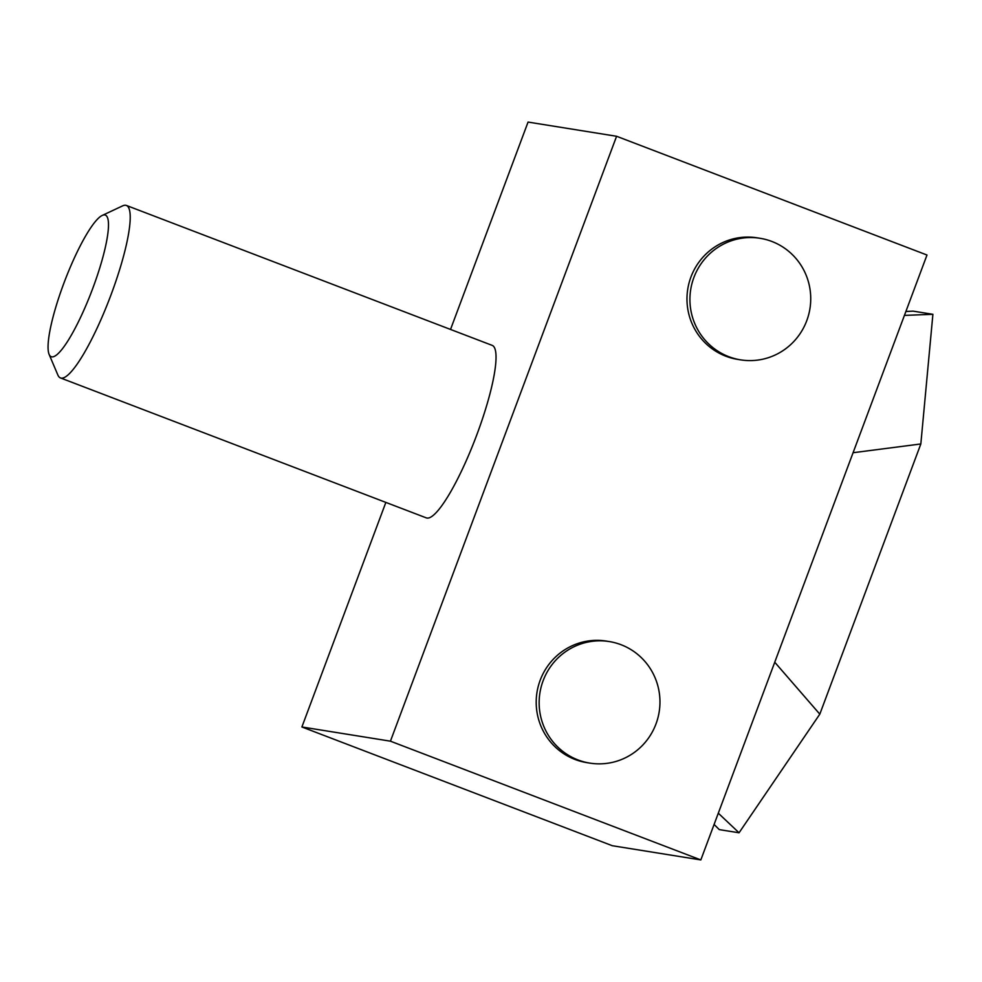 <?xml version="1.0" encoding="UTF-8"?>
<svg xmlns="http://www.w3.org/2000/svg" width="982" height="982" viewBox="0 0 982 982"><rect width="100%" height="100%" fill="white"/><g stroke="black" fill="none" stroke-linecap="round" stroke-linejoin="round"><path stroke-width="1.47" d="M609.306 641.565L606.348 641.086A61.547 60.381 99.1 0 0 538.283 686.209A61.547 60.381 99.1 0 0 575.059 759.479A61.547 60.381 99.1 0 0 586.855 762.633L589.801 763.112A61.547 60.381 99.1 0 0 657.879 718.002A61.547 60.381 99.1 0 0 621.09 644.732A61.547 60.381 99.1 0 0 609.306 641.565A61.547 60.381 99.1 0 0 541.229 686.676A61.547 60.381 99.1 0 0 578.017 759.945A61.547 60.381 99.1 0 0 589.801 763.112M728.791 356.687A61.547 60.381 -80.9 0 1 692.003 283.417A61.547 60.381 -80.9 0 1 760.08 238.295A61.547 60.381 -80.9 0 1 771.864 241.462A61.547 60.381 -80.9 0 1 808.652 314.731A61.547 60.381 -80.9 0 1 740.575 359.854A61.547 60.381 -80.9 0 1 728.791 356.687M740.575 359.854L737.629 359.375A61.547 60.381 -80.9 0 1 725.833 356.208A61.547 60.381 -80.9 0 1 689.057 282.939A61.547 60.381 -80.9 0 1 757.134 237.828L760.08 238.295M102.238 215.439L122.615 205.876A92.333 17.566 110.9 0 1 125.733 205.275A92.333 17.566 110.9 0 1 126.42 205.459A92.333 17.566 110.9 0 1 110.487 296.245A92.333 17.566 110.9 0 1 61.117 378.107A92.333 17.566 110.9 0 1 60.442 377.923A92.333 17.566 110.9 0 1 57.889 375.075L49.1 354.355A75.81 14.423 110.9 0 1 64.812 280.742A75.81 14.423 110.9 0 1 102.238 215.439A75.81 14.423 110.9 0 1 104.816 214.948A75.81 14.423 110.9 0 1 92.824 288.229A75.81 14.423 110.9 0 1 51.751 356.847A75.81 14.423 110.9 0 1 49.1 354.355M126.42 205.459L492.228 345.394A92.333 17.566 110.9 0 1 476.295 436.192A92.333 17.566 110.9 0 1 426.937 518.042A92.333 17.566 110.9 0 1 426.249 517.858L60.442 377.923M700.829 859.925L926.996 255.025L616.586 136.277L390.431 741.177L301.891 726.975L612.302 845.723L700.829 859.925L390.431 741.177M616.586 136.277L528.058 122.075L450.529 329.436M385.852 502.403L301.891 726.975M718.308 813.194L739.053 832.785L719.278 829.618L714.098 824.438M905.883 311.478L913.125 311.134L932.9 314.314L920.834 443.962L853.076 452.727M774.749 662.236L819.81 714.159L920.834 443.962M819.81 714.159L739.053 832.785M932.9 314.314L904.434 315.382"/></g></svg>
